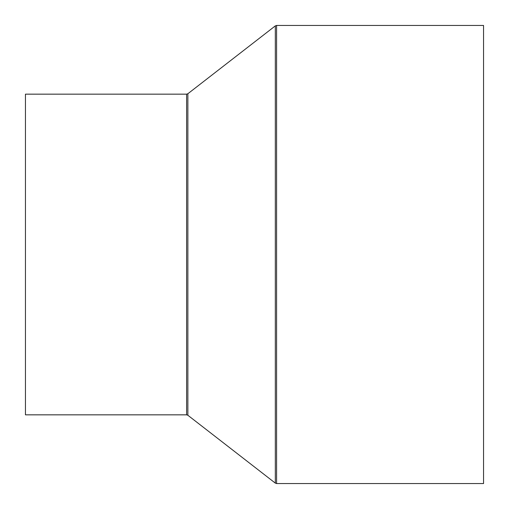 <?xml version="1.0" encoding="UTF-8"?>
<svg xmlns="http://www.w3.org/2000/svg" width="509" height="509" viewBox="0 0 509 509"><rect width="100%" height="100%" fill="white"/><g stroke="black" fill="none" stroke-linecap="round" stroke-linejoin="round"><path stroke-width="0.76" d="M25.45 414.835L25.45 94.165L186.612 94.165L186.612 414.835L25.45 414.835M276.578 25.45L276.578 483.55L483.55 483.55L483.55 25.45L276.578 25.45L275.324 25.876L275.324 483.124L187.866 415.261L187.866 93.739L186.612 94.165M276.578 483.55L275.324 483.124M187.866 93.739L275.324 25.876M187.866 415.261L186.612 414.835"/></g></svg>
